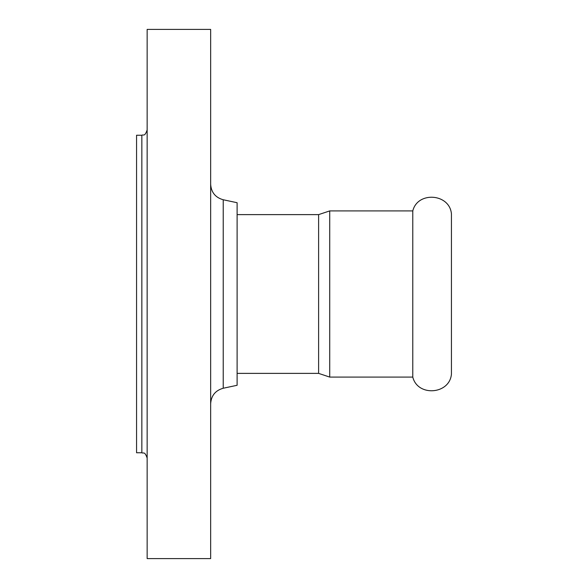 <?xml version="1.0" encoding="UTF-8"?>
<svg xmlns="http://www.w3.org/2000/svg" width="588" height="588" viewBox="0 0 588 588"><rect width="100%" height="100%" fill="white"/><g stroke="black" fill="none" stroke-linecap="round" stroke-linejoin="round"><path stroke-width="0.88" d="M412.783 210.916L412.783 377.084C417.649 396.929 449.6 394.526 451.437 374.174L451.437 213.826C449.6 193.474 417.649 191.071 412.783 210.916L329.721 210.916L329.721 377.084L318.608 373.38L237.111 373.38M329.721 210.916L318.608 214.62L318.608 373.38M141.855 452.76L141.855 135.24L136.563 135.24L136.563 452.76L141.855 452.76C143.421 453.774 144.633 450.82 147.147 458.052M147.147 29.4L147.147 558.6L210.651 558.6L210.651 29.4L147.147 29.4M223.227 388.242L223.227 199.758L237.111 202.713L237.111 385.287L223.227 388.242C215.392 390.461 211.195 395.636 210.651 403.765M329.721 377.084L412.783 377.084M141.855 135.24C143.421 134.226 144.633 137.18 147.147 129.948M223.227 199.758C215.392 197.539 211.195 192.364 210.651 184.235M237.111 214.62L318.608 214.62"/></g></svg>
